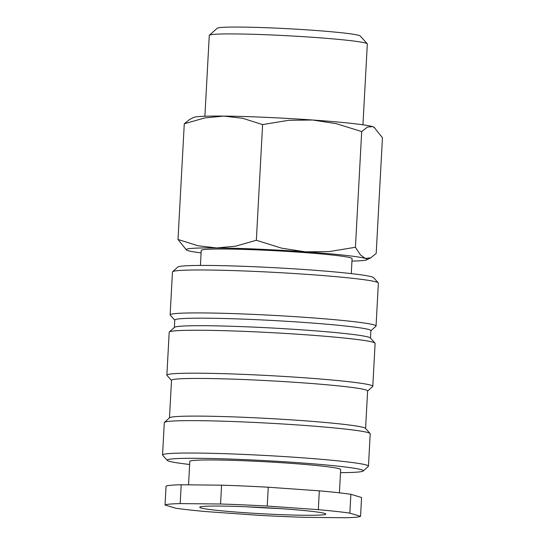 <?xml version="1.0" encoding="UTF-8"?>
<svg xmlns="http://www.w3.org/2000/svg" width="545" height="545" viewBox="0 0 545 545"><rect width="100%" height="100%" fill="white"/><g stroke="black" fill="none" stroke-linecap="round" stroke-linejoin="round"><path stroke-width="0.82" d="M351.28 273.61L352.09 258.623A75.537 3.726 -176.9 0 0 288.918 251.518A75.537 3.726 -176.9 0 0 205.152 249.487A75.537 3.726 -176.9 0 0 201.234 250.455L200.424 265.442M174.768 320.16L170.251 315.133A103.107 5.089 3.1 0 1 170.135 314.881L172.458 271.935A103.107 5.089 3.1 0 1 172.602 271.696A103.107 5.089 3.1 0 1 177.806 270.62A103.107 5.089 3.1 0 1 289.627 273.236A103.107 5.089 3.1 0 1 378.264 282.835A103.107 5.089 3.1 0 1 378.373 283.087L376.05 326.033A103.107 5.089 3.1 0 1 375.907 326.271L370.873 330.781M172.602 271.696L177.765 267.07A98.195 4.844 3.1 0 1 182.718 266.049A98.195 4.844 3.1 0 1 289.218 268.542A98.195 4.844 3.1 0 1 373.632 277.684L378.264 282.835M170.135 314.881A103.107 5.089 3.1 0 1 175.483 313.559A103.107 5.089 3.1 0 1 289.817 316.332A103.107 5.089 3.1 0 1 376.05 326.033M174.373 327.456L174.775 320.038A98.195 4.844 3.1 0 1 179.864 318.784A98.195 4.844 3.1 0 1 288.755 321.421A98.195 4.844 3.1 0 1 370.879 330.658L370.477 338.077M171.505 380.43L166.981 375.403A103.107 5.089 3.1 0 1 166.872 375.144L169.195 332.205A103.107 5.089 3.1 0 1 169.338 331.959L174.495 327.341A98.195 4.844 3.1 0 1 179.455 326.319A98.195 4.844 3.1 0 1 285.955 328.812A98.195 4.844 3.1 0 1 370.368 337.948L375.001 343.098A103.107 5.089 3.1 0 1 375.11 343.357L372.787 386.296A103.107 5.089 3.1 0 1 372.644 386.541L367.609 391.051M169.338 331.959A103.107 5.089 3.1 0 1 174.543 330.89A103.107 5.089 3.1 0 1 286.363 333.499A103.107 5.089 3.1 0 1 375.001 343.098M166.872 375.144A103.107 5.089 3.1 0 1 172.22 373.829A103.107 5.089 3.1 0 1 286.554 376.595A103.107 5.089 3.1 0 1 372.787 386.296M169.475 417.858L171.512 380.308A98.195 4.844 3.1 0 1 176.6 379.054A98.195 4.844 3.1 0 1 285.491 381.691A98.195 4.844 3.1 0 1 367.616 390.929L365.586 428.479M189.646 464.476A98.195 4.844 3.1 0 1 167.295 460.409L162.662 455.259A103.107 5.089 3.1 0 1 162.546 455L164.304 422.607A103.107 5.089 3.1 0 1 164.44 422.361L169.604 417.743A98.195 4.844 3.1 0 1 174.564 416.721A98.195 4.844 3.1 0 1 281.057 419.207A98.195 4.844 3.1 0 1 365.47 428.35L370.103 433.5A103.107 5.089 3.1 0 1 370.212 433.759L368.461 466.152A103.107 5.089 3.1 0 1 368.325 466.397L363.161 471.016A98.195 4.844 3.1 0 1 358.201 472.038A98.195 4.844 3.1 0 1 340.496 472.651M164.44 422.361A103.107 5.089 3.1 0 1 169.645 421.285A103.107 5.089 3.1 0 1 281.465 423.901A103.107 5.089 3.1 0 1 370.103 433.5M162.546 455A103.107 5.089 3.1 0 1 167.894 453.678A103.107 5.089 3.1 0 1 282.228 456.451A103.107 5.089 3.1 0 1 368.461 466.152M167.295 460.409A98.195 4.844 3.1 0 1 172.274 458.904A98.195 4.844 3.1 0 1 283.55 461.697A98.195 4.844 3.1 0 1 363.161 471.016M188.543 484.839L189.81 461.39A75.537 3.726 3.1 0 1 193.727 460.423A75.537 3.726 3.1 0 1 277.494 462.453A75.537 3.726 3.1 0 1 340.666 469.558L339.406 492.83M360.545 516.333L361.567 497.503L350.864 494.308L349.849 513.145L360.545 516.333A98.195 4.844 3.1 0 1 355.756 517.239A98.195 4.844 3.1 0 1 345.394 517.75L305.023 517.334A98.195 4.844 3.1 0 1 258.337 515.277L207.27 511.673A98.195 4.844 3.1 0 1 175.735 508.206L165.04 505.011A98.195 4.844 3.1 0 1 169.829 504.105A98.195 4.844 3.1 0 1 180.184 503.594L220.555 504.009L221.577 485.179L181.206 484.764L180.184 503.594M165.04 505.011L166.055 486.181A98.195 4.844 3.1 0 1 170.851 485.275A98.195 4.844 3.1 0 1 181.206 484.764M201.105 252.921A90.647 4.476 3.1 0 1 187.957 250.632A90.647 4.476 3.1 0 1 186.465 250.032A90.647 4.476 3.1 0 1 190.852 248.472A90.647 4.476 3.1 0 1 216.74 247.941A90.647 4.476 3.1 0 1 305.452 251.845A90.647 4.476 3.1 0 1 365.368 258.439L360.477 254.965L355.429 247.267L361.696 131.583L336.347 123.674L312.592 120.009A90.647 4.476 3.1 0 0 223.879 116.105A90.647 4.476 3.1 0 0 197.992 116.644A90.647 4.476 3.1 0 0 193.645 117.434L189.64 119.457L184.278 123.776L204.906 117.89L223.879 116.105L242.641 118.285L262.608 124.587L288.618 120.309L312.592 120.009A90.647 4.476 3.1 0 1 372.514 126.604A90.647 4.476 3.1 0 1 373.999 127.203L382.454 137.776L376.186 253.459L370.825 257.785L365.368 258.439A90.647 4.476 3.1 0 1 366.819 259.802A90.647 4.476 3.1 0 1 362.473 260.599A90.647 4.476 3.1 0 1 351.954 261.089M361.696 131.583L367.405 127.094L372.514 126.604L374.606 127.591M355.429 247.267L329.425 251.552L305.452 251.845L281.69 248.179L256.341 240.27L235.713 246.156L216.74 247.941L197.978 245.768L178.011 239.466L186.465 250.032M204.893 116.242L209.273 35.418A79.141 3.904 3.1 0 1 209.375 35.227A79.141 3.904 3.1 0 1 213.374 34.403A79.141 3.904 3.1 0 1 299.205 36.413A79.141 3.904 3.1 0 1 367.241 43.777A79.141 3.904 3.1 0 1 367.323 43.975L362.95 124.805M209.375 35.227L217.176 28.251A71.729 3.543 3.1 0 1 220.793 27.502A71.729 3.543 3.1 0 1 298.585 29.321A71.729 3.543 3.1 0 1 360.245 35.997L367.241 43.777M203.006 506.448A63.152 3.113 3.1 0 1 271.492 508.049A63.152 3.113 3.1 0 1 325.781 513.928A63.152 3.113 3.1 0 1 322.572 514.896A63.152 3.113 3.1 0 1 251.013 513.104A63.152 3.113 3.1 0 1 199.817 507.109A63.152 3.113 3.1 0 1 203.006 506.448M278.979 508.533A57.409 2.834 3.1 0 1 246.933 506.796M178.011 239.466L184.278 123.776M256.341 240.27L262.608 124.587M268.263 487.23L267.241 506.067L318.307 509.67L319.329 490.841L268.263 487.23A98.195 4.844 3.1 0 0 221.577 485.179M318.307 509.67A98.195 4.844 3.1 0 1 349.849 513.145M220.555 504.009A98.195 4.844 3.1 0 1 267.241 506.067M319.329 490.841A98.195 4.844 3.1 0 1 350.864 494.308M366.819 259.802L370.825 257.785"/></g></svg>
